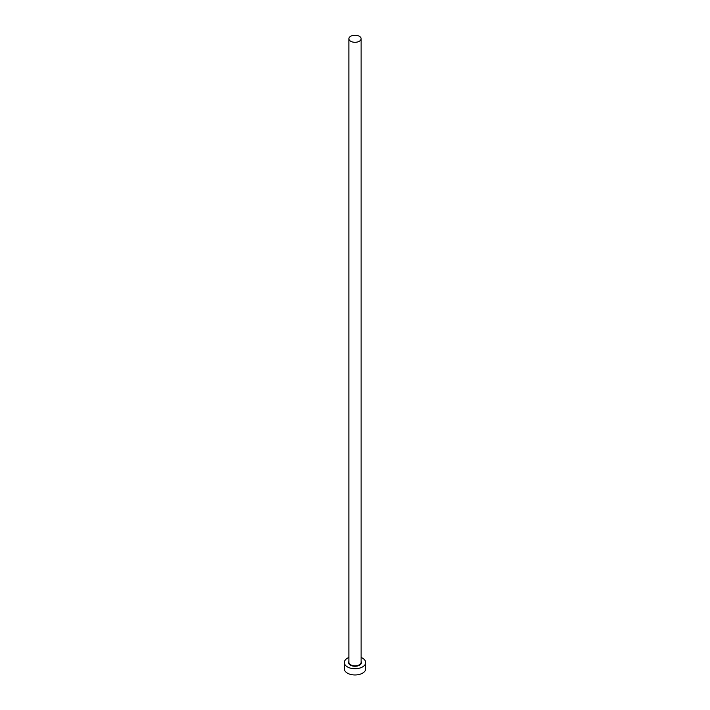 <?xml version="1.0" encoding="UTF-8"?>
<svg xmlns="http://www.w3.org/2000/svg" width="710" height="710" viewBox="0 0 710 710"><rect width="100%" height="100%" fill="white"/><g stroke="black" fill="none" stroke-linecap="round" stroke-linejoin="round"><path stroke-width="1.06" d="M350.678 41.251A6.115 3.532 0 0 0 357.343 42.023A6.115 3.532 0 0 0 361.115 38.757A6.115 3.532 0 0 0 359.322 36.263A6.115 3.532 0 0 0 352.657 35.5A6.115 3.532 0 0 0 348.885 38.757A6.115 3.532 0 0 0 350.678 41.251M348.885 657.487A10.694 6.177 0 0 0 344.306 662.554A10.694 6.177 0 0 0 347.438 666.921A10.694 6.177 0 0 0 359.091 668.261A10.694 6.177 0 0 0 365.694 662.554A10.694 6.177 0 0 0 362.561 658.188A10.694 6.177 0 0 0 361.115 657.487M344.306 662.554L344.306 668.793A10.694 6.177 0 0 0 347.438 673.16A10.694 6.177 0 0 0 359.091 674.5A10.694 6.177 0 0 0 365.694 668.793L365.694 662.554M361.115 661.427A6.417 3.701 180 0 1 358.337 665.723A6.417 3.701 180 0 1 350.465 665.181A6.417 3.701 180 0 1 348.885 661.427M348.885 38.757L348.885 662.306A6.115 3.532 0 0 0 350.678 664.8A6.115 3.532 0 0 0 357.343 665.572A6.115 3.532 0 0 0 361.115 662.306L361.115 38.757"/></g></svg>
